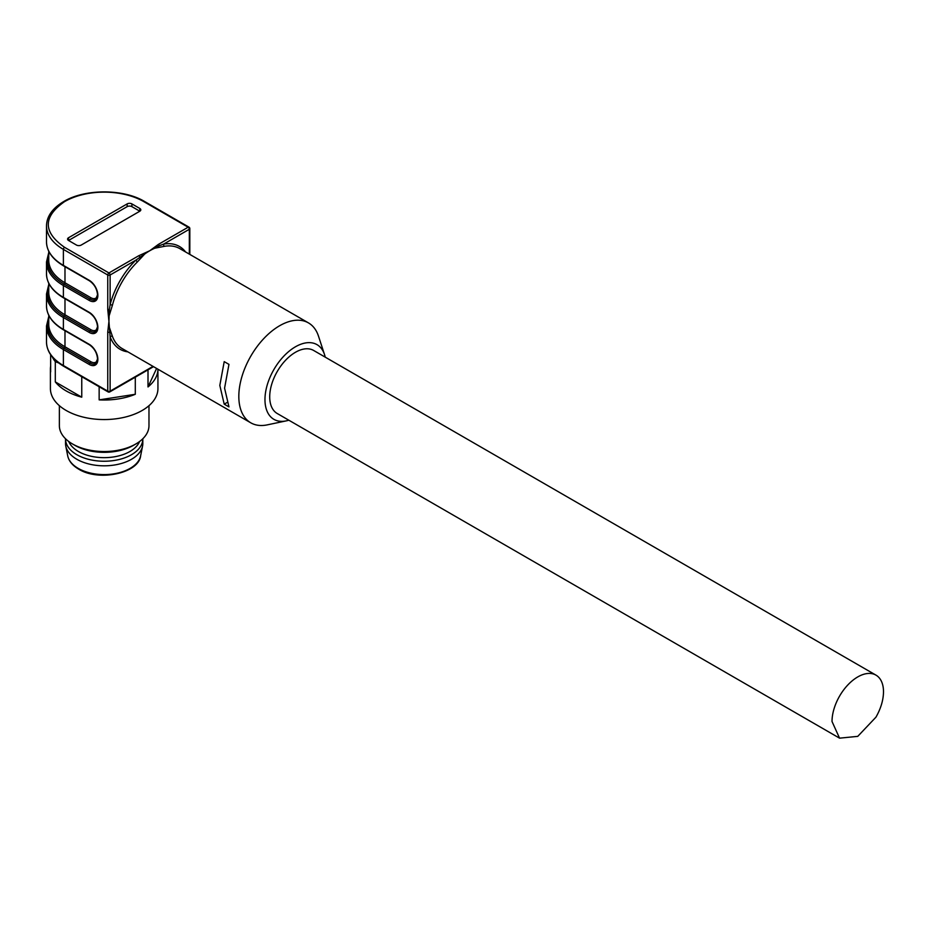 <?xml version="1.0" encoding="UTF-8"?>
<svg xmlns="http://www.w3.org/2000/svg" width="930" height="930" viewBox="0 0 930 930"><rect width="100%" height="100%" fill="white"/><g stroke="black" fill="none" stroke-linecap="round" stroke-linejoin="round"><path stroke-width="1.4" d="M74.853 445.319A41.443 23.924 0 0 0 74.865 445.331L72.494 443.959A44.803 25.866 0 0 0 135.85 443.959A44.803 25.866 0 0 0 148.974 425.673L148.974 405.678M59.369 405.678L59.369 425.673A44.803 25.866 0 0 0 72.494 443.959L74.865 445.331A41.443 23.924 0 0 0 133.478 445.331L135.85 443.959M50.65 366.071A53.766 31.039 0 0 0 50.406 368.966L50.406 388.519A53.766 31.039 0 0 0 66.158 410.467A53.766 31.039 0 0 0 124.748 417.198A53.766 31.039 0 0 0 157.937 388.519L157.937 369.21A53.766 31.039 0 0 1 148.01 386.938L148.01 369.838M52.347 356.992A53.766 31.039 0 0 0 55.3 361.665L55.3 381.904A53.766 31.039 0 0 0 66.158 390.914A53.766 31.039 0 0 0 81.759 397.18L81.759 376.941A53.766 31.039 0 0 0 82.491 377.138M50.406 368.966A53.766 31.039 0 0 0 50.65 371.872L50.65 354.725M99.15 386.752L99.15 399.877A53.766 31.039 0 0 0 135.292 394.285L135.292 377.185M55.3 381.904L81.759 397.18M81.759 376.941L80.724 376.104M59.253 363.153L55.3 361.665M148.01 386.938L156.6 368.443M99.15 399.877L135.292 394.285M127.898 351.866A59.357 34.271 -60 0 1 110.124 336.8L110.124 391.146A1.686 0.965 0 0 1 107.752 391.146L107.752 332.01L108.938 321.42L107.752 309.446L109.345 309.702L110.124 304.656L110.124 275.001A1.686 0.965 -120 0 0 108.938 272.943A1.686 0.965 120 0 0 107.752 275.001L63.391 249.391L63.391 265.399L89.222 280.302A12.206 7.045 60 0 1 97.848 295.263L97.848 295.438A12.206 7.045 60 0 1 89.222 300.425L63.391 285.51L63.391 297.402L89.222 312.317A12.206 7.045 60 0 1 97.848 327.267L97.848 327.453A12.206 7.045 60 0 1 89.222 332.428L63.391 317.525L63.391 329.418L89.222 344.321A12.206 7.045 60 0 1 97.848 359.271L97.848 359.457A12.206 7.045 60 0 1 89.222 364.444L63.391 349.529L63.391 365.537L107.752 391.146A1.686 0.965 120 0 0 108.101 391.914A1.686 1.686 0 0 0 109.775 391.914A1.686 0.965 -120 0 0 110.124 391.146L153.031 366.374M109.252 327.023L112.437 336.393A1.686 1.232 159.7 0 0 110.124 336.8L108.938 321.42L109.345 309.702M107.752 332.01A1.686 0.965 0 0 0 109.345 332.266M48.744 318.595A56.556 32.655 0 0 0 64.182 348.157A1.116 0.651 120 0 0 64.984 346.797L90.803 361.7A1.116 0.651 120 0 1 90.012 363.072A1.116 0.651 120 0 0 89.222 364.444M144.964 202.298L143.778 201.612A55.986 32.329 180 0 0 64.6 201.612A1.686 0.965 -120 0 0 63.74 201.531A1.686 0.965 -120 0 0 63.752 201.531A1.686 0.965 -120 0 1 64.6 201.612L64.577 201.612C42.873 216.853 42.873 232.093 64.577 247.334L108.938 272.943L138.768 255.727L149.73 250.763L158.309 244.439A1.686 0.965 60 0 1 159.332 245.694L163.645 244.102A1.686 1.232 -99.7 0 0 164.447 246.311L154.74 248.229A57.683 33.306 120 0 0 149.73 250.763A57.683 33.306 120 0 0 144.72 254.018L137.384 261.935A57.683 33.306 120 0 0 112.437 305.145L109.252 315.444M76.469 245.055L68.553 240.475A3.36 1.941 180 0 1 67.564 239.103A3.36 1.941 180 0 1 68.553 237.731L127.154 203.903A3.36 1.941 180 0 1 131.909 203.903L139.826 208.471A3.36 1.941 180 0 1 140.814 209.843A3.36 1.941 180 0 1 139.826 211.215L81.224 245.055A3.36 1.941 180 0 1 76.469 245.055M219.817 385.427L224.211 361.63L228.966 364.374L224.572 388.17L228.966 406.898L224.211 404.155L219.817 385.427M324.512 354.551L318.49 336.149A57.683 33.306 120 0 0 308.458 322.896A57.683 33.306 120 0 0 264.004 338.357A57.683 33.306 120 0 0 238.824 396.401A57.683 33.306 120 0 0 250.775 422.813A57.683 33.306 120 0 0 267.259 424.871L286.219 420.883A43.117 24.901 -60 0 1 264.969 399.609A43.117 24.901 -60 0 1 290.776 349.901A43.117 24.901 -60 0 1 324.512 354.551A43.117 24.901 -60 0 1 325.221 357.155M48.744 254.576A56.556 32.655 0 0 0 64.182 284.138L90.012 299.053A1.116 0.651 120 0 0 89.222 300.425M48.744 286.58A56.556 32.655 0 0 0 64.182 316.154A1.116 0.651 120 0 0 64.984 314.782L90.803 329.685A1.116 0.651 120 0 1 90.012 331.057A1.116 0.651 120 0 0 89.222 332.428M112.437 305.145L110.124 304.656A59.357 34.271 -60 0 1 135.803 260.179L144.708 254.018M138.768 255.727A1.686 0.965 60 0 1 139.791 256.982M154.74 248.229L159.332 245.694M139.826 208.471L139.826 211.215L131.909 206.646A3.36 1.941 0 0 0 127.154 206.646L68.553 240.475L68.553 237.731M224.211 404.155L226.932 402.585M107.752 309.446L107.752 275.001A1.686 0.965 0 0 0 110.124 275.001L135.803 260.179L137.384 261.935M288.812 420.197A43.117 24.901 -60 0 1 286.219 420.883M839.558 738.164L277.256 413.525A36.398 21.018 -60 0 1 269.712 396.866A36.398 21.018 -60 0 1 277.256 371.489A36.398 21.018 -60 0 1 313.654 350.471L875.955 675.122A36.398 21.018 -60 0 1 883.5 691.781C883.395 699.999 880.884 708.462 875.955 717.158L857.762 736.362L839.558 738.164L832.025 721.506A36.398 21.018 -60 0 1 839.558 696.14A36.398 21.018 -60 0 1 875.955 675.122M65.53 438.762A38.642 22.308 0 0 0 65.53 438.937L65.53 443.505A38.642 22.308 0 0 0 65.774 446.028A38.642 22.308 0 0 0 76.853 459.281A38.642 22.308 0 0 0 116.913 464.57A38.642 22.308 0 0 0 142.569 446.028A38.642 22.308 0 0 0 142.813 443.505L142.813 438.937A38.642 22.308 0 0 0 142.813 438.762M65.53 438.937A38.642 22.308 0 0 0 76.853 454.712A38.642 22.308 0 0 0 118.959 459.548A38.642 22.308 0 0 0 142.813 438.937M139.581 441.518A36.398 21.018 180 0 1 114.076 456.863A36.398 21.018 180 0 1 78.434 451.503A36.398 21.018 180 0 1 68.762 441.518M108.938 391.832A1.686 0.965 -120 0 0 109.775 391.914L153.52 366.664M63.74 366.304C52.475 359.596 46.733 351.494 46.5 341.996A57.672 33.294 0 0 0 63.391 365.537A1.686 0.965 120 0 0 63.74 366.304L108.101 391.914M97.848 359.457A1.116 0.651 180 0 1 97.522 359.003L95.558 363.618A11.09 6.405 60 0 1 90.012 363.072L64.182 348.157A1.116 0.651 -60 0 0 63.391 349.529A57.672 33.294 180 0 1 46.5 325.988L46.5 341.996M143.778 201.612L188.139 227.222A1.686 0.965 120 0 1 188.976 227.141A1.686 0.965 120 0 1 189.325 227.908L189.325 254.123M250.775 422.813L122.074 348.506A57.683 33.306 -60 0 1 112.437 336.393M89.222 280.302A1.116 0.651 120 0 0 89.454 280.814L63.624 265.91A1.116 0.651 120 0 1 63.391 265.399A57.672 33.294 180 0 1 46.5 241.847L46.5 225.851A57.672 33.294 180 0 0 63.391 249.391A1.686 0.965 120 0 1 64.577 247.334M89.454 280.814C94.314 284.22 97.011 288.881 97.522 294.798A1.116 0.651 0 0 0 97.848 295.263M97.522 294.798L95.558 299.6A11.09 6.405 60 0 1 90.012 299.053A1.116 0.651 120 0 0 90.803 297.681A9.974 5.754 60 0 0 97.464 296.042M48.744 252.6L46.5 261.969A57.672 33.294 180 0 0 63.391 285.51A1.116 0.651 -60 0 1 64.182 284.138M89.222 312.317A1.116 0.651 120 0 0 89.454 312.829L63.624 297.914A1.116 0.651 120 0 1 63.391 297.402A57.672 33.294 180 0 1 46.5 273.862L46.5 261.969M89.454 312.829C94.314 316.235 97.011 320.897 97.522 326.814A1.116 0.651 0 0 0 97.848 327.267M97.522 326.814L95.558 331.615A11.09 6.405 60 0 1 90.012 331.057L64.182 316.154A1.116 0.651 -60 0 0 63.391 317.525A57.672 33.294 180 0 1 46.5 293.985L46.5 305.865A57.672 33.294 180 0 0 63.391 329.418A1.116 0.651 120 0 0 63.624 329.929L89.454 344.832A1.116 0.651 120 0 1 89.222 344.321M89.454 344.832C94.314 348.239 97.011 352.9 97.522 358.817A1.116 0.651 0 0 0 97.848 359.271M158.309 244.439L188.139 227.222A1.686 0.965 -120 0 1 189.325 229.28L163.645 244.102A59.357 34.271 -60 0 1 185.582 251.96M308.458 322.896L179.757 248.601A57.683 33.306 120 0 0 164.447 246.311M64.193 284.15A1.116 0.651 120 0 0 64.984 282.778L90.803 297.681M97.464 328.058A9.974 5.754 60 0 1 90.803 329.685M97.464 360.061A9.974 5.754 60 0 1 90.803 361.7M48.744 315.235L48.744 324.163A55.44 32.015 0 0 0 64.984 346.797L64.984 330.708M127.154 203.903L127.154 206.646M131.909 206.646L131.909 203.903M48.744 251.216L48.744 260.144A55.44 32.015 0 0 0 64.984 282.778L64.984 266.689M48.744 283.231L48.744 292.148A55.44 32.015 0 0 0 64.984 314.782L64.984 298.704M140.639 455.793C138.884 473.3 98.696 481.845 78.666 469.127C72.447 465.453 68.797 461.013 67.704 455.793A36.7 21.192 0 0 0 78.213 468.383A36.7 21.192 0 0 0 116.273 473.405A36.7 21.192 0 0 0 140.639 455.793L142.569 446.028M46.5 225.851C46.733 216.353 52.475 208.239 63.74 201.531L63.74 201.531C84.886 188.697 123.481 188.697 144.615 201.519L188.976 227.141A1.686 1.686 0 0 1 189.825 228.594L189.825 254.402M48.744 316.619L46.5 325.988M63.624 265.91C52.406 259.203 46.698 251.181 46.5 241.847M63.624 297.914C52.406 291.206 46.698 283.197 46.5 273.862M48.744 284.603L46.5 293.985M63.624 329.929C52.406 323.222 46.698 315.2 46.5 305.865M67.704 455.793L65.774 446.028"/></g></svg>
